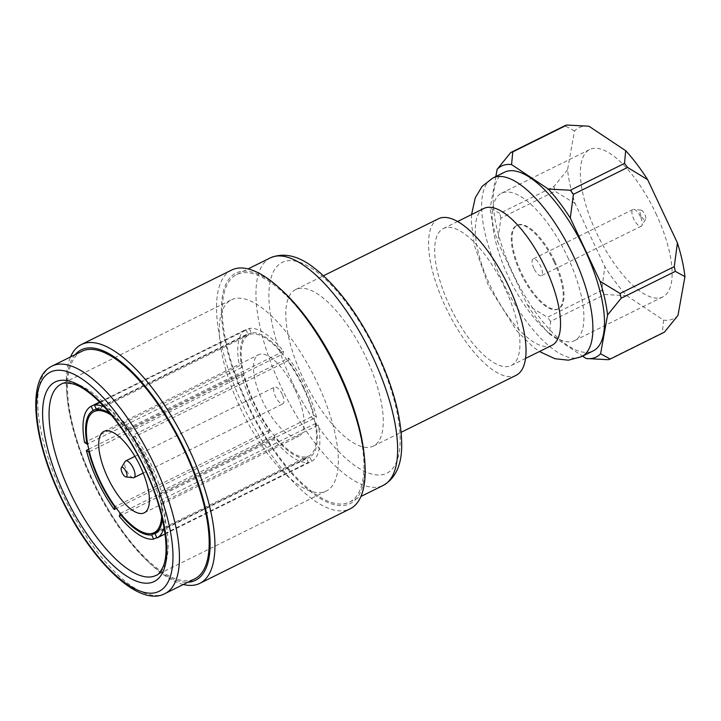 <?xml version="1.0" encoding="UTF-8"?>
<svg xmlns="http://www.w3.org/2000/svg" width="721" height="721" viewBox="0 0 721 721"><rect width="100%" height="100%" fill="white"/><g stroke="black" fill="none" stroke-linecap="round" stroke-linejoin="round"><path stroke-width="0.54" stroke-dasharray="3.6 2.7" d="M640.978 215.57A5.281 1.992 63.6 0 1 641.014 210.135A5.281 1.992 63.6 0 1 644.79 214.317A5.281 1.992 63.6 0 1 645.583 219.346A5.281 1.992 63.6 0 1 640.978 215.57M640.437 216.724A9.319 3.506 -116.4 0 0 633.786 209.342A9.319 3.506 -116.4 0 0 632.939 209.469A9.319 3.506 -116.4 0 0 633.714 218.923A9.319 3.506 -116.4 0 0 641.221 226.178A9.319 3.506 -116.4 0 0 641.834 225.574A9.319 3.506 -116.4 0 0 640.437 216.724M533.9 268.41A9.319 3.506 63.6 0 1 533.125 258.956A9.319 3.506 63.6 0 1 540.624 266.202A9.319 3.506 63.6 0 1 541.399 275.656A9.319 3.506 63.6 0 1 533.9 268.41M554.061 261.795A46.604 17.529 63.6 0 1 557.964 309.057A46.604 17.529 63.6 0 1 520.463 272.817A46.604 17.529 63.6 0 1 516.56 225.547A46.604 17.529 63.6 0 1 554.061 261.795M554.837 261.408A46.604 17.529 63.6 0 1 558.73 308.678A46.604 17.529 63.6 0 1 521.229 272.43A46.604 17.529 63.6 0 1 517.336 225.168A46.604 17.529 63.6 0 1 554.837 261.408M567.688 257.19A82.257 30.94 63.6 0 1 574.565 340.618A82.257 30.94 63.6 0 1 508.377 276.648A82.257 30.94 63.6 0 1 501.501 193.228A82.257 30.94 63.6 0 1 567.688 257.19M655.903 213.461A82.257 30.94 63.6 0 1 662.779 296.89A82.257 30.94 63.6 0 1 596.591 232.919A82.257 30.94 63.6 0 1 589.715 149.499A82.257 30.94 63.6 0 1 655.903 213.461M588.516 126.184A106.573 40.088 63.6 0 0 574.511 130.97L567.544 169.759A106.573 40.088 63.6 0 0 575.07 203.475L604.829 266.725A106.573 40.088 63.6 0 0 626.801 295.7L663.536 320.151A106.573 40.088 63.6 0 0 677.974 315.419M663.536 320.151L662.356 332.85A114.648 43.125 -116.4 0 0 664.392 332.183M574.511 130.97L564.885 125.706M575.07 203.475L555.017 191.272L500.852 218.121L497.697 241.832L527.457 305.082L547.509 317.285L601.674 290.437L604.829 266.725M567.544 169.759L553.953 186.532L499.788 213.38L490.163 208.117A106.573 40.088 -116.4 0 0 497.697 241.832M495.841 176.528L490.163 208.117M662.356 332.85L608.2 359.698M586.164 358.508L586.912 358.598M626.801 295.7L604.766 294.51L550.601 321.359L549.429 334.057L582.604 356.147M553.953 186.532A114.648 43.125 -116.4 0 0 555.017 191.272M601.674 290.437A114.648 43.125 -116.4 0 0 604.766 294.51M527.457 305.082A106.573 40.088 -116.4 0 0 549.429 334.057M504.574 172.193A99.732 37.51 -116.4 0 0 512.91 273.349A99.732 37.51 -116.4 0 0 593.167 350.902M500.852 218.121A114.648 43.125 63.6 0 1 499.788 213.38M550.601 321.359A114.648 43.125 63.6 0 1 547.509 317.285M483.971 208.414A76.426 28.75 -116.4 0 0 490.361 285.931A76.426 28.75 -116.4 0 0 551.862 345.368M504.853 287.994A76.426 28.75 -116.4 0 0 443.352 228.557A76.426 28.75 -116.4 0 0 449.742 306.074A76.426 28.75 -116.4 0 0 511.243 365.511A76.426 28.75 -116.4 0 0 504.853 287.994M438.485 218.742A87.385 32.869 -116.4 0 0 445.785 307.371A87.385 32.869 -116.4 0 0 516.101 375.326M303.027 378.137A87.385 32.869 -116.4 0 0 373.343 446.092A87.385 32.869 -116.4 0 0 366.043 357.463A87.385 32.869 -116.4 0 0 295.727 289.509A87.385 32.869 -116.4 0 0 303.027 378.137M247.321 403.363A126.995 47.766 -116.4 0 0 349.505 502.122A126.995 47.766 -116.4 0 0 338.897 373.316A126.995 47.766 -116.4 0 0 236.704 274.557A126.995 47.766 -116.4 0 0 247.321 403.363M364.204 455.176A128.626 48.379 63.6 0 1 327.424 502.258A128.626 48.379 63.6 0 1 246.726 403.553A128.626 48.379 63.6 0 1 224.195 288.571A128.626 48.379 63.6 0 1 282.956 291.284M231.675 270.033A133.286 50.128 -116.4 0 0 242.815 405.211A133.286 50.128 -116.4 0 0 350.073 508.864M183.35 584.488A133.286 50.128 63.6 0 1 151.104 564.525A133.286 50.128 63.6 0 1 92.531 479.708A133.286 50.128 63.6 0 1 66.909 394.684A133.286 50.128 63.6 0 1 70.541 356.922M75.065 354.687A128.626 48.379 -116.4 0 0 67.251 398.217A128.626 48.379 -116.4 0 0 91.973 480.267A128.626 48.379 -116.4 0 0 148.499 562.11A128.626 48.379 -116.4 0 0 187.875 582.244M81.942 351.271A126.995 47.766 -116.4 0 0 92.558 480.078A126.995 47.766 -116.4 0 0 194.751 578.837M240.345 408.041A106.726 40.142 -116.4 0 0 326.225 491.037A106.726 40.142 -116.4 0 0 317.303 382.797A106.726 40.142 -116.4 0 0 231.423 299.801A106.726 40.142 -116.4 0 0 240.345 408.041M119.307 516.236L274.061 439.522A73.632 27.695 -116.4 0 0 308.39 462.377L156.781 537.533M274.061 439.522L274.521 436.935A68.973 25.938 63.6 0 0 306.407 458.159L308.39 462.377M88.755 449.201L241.129 373.667A73.632 27.695 -116.4 0 0 268.942 432.78L116.432 508.386M241.129 373.667L243.581 375.299A68.973 25.938 63.6 0 0 269.411 430.194L268.942 432.78M99.642 402.057L245.888 329.56A73.632 27.695 -116.4 0 0 239.372 365.817L84.618 442.532M245.888 329.56L247.88 333.787A68.973 25.938 63.6 0 0 241.823 367.449L239.372 365.817M283.587 351.316L283.119 353.903L128.365 430.617L128.834 428.031L283.587 351.316A73.632 27.695 -116.4 0 0 249.25 328.461L100.021 402.435M249.25 328.461L251.241 332.678A68.973 25.938 63.6 0 1 283.119 353.903M316.519 417.171A73.632 27.695 -116.4 0 0 305.371 386.708A73.632 27.695 -116.4 0 0 288.697 358.058L133.944 434.772A73.632 27.695 -116.4 0 1 150.617 463.423A73.632 27.695 -116.4 0 1 161.765 493.885L159.314 492.254L314.068 415.539L316.519 417.171L161.765 493.885M288.697 358.058L288.238 360.644A68.973 25.938 63.6 0 1 303.694 387.258A68.973 25.938 63.6 0 1 314.068 415.539M165.055 534L311.751 461.278L309.769 457.06A68.973 25.938 63.6 0 0 315.816 423.389L318.267 425.02L163.514 501.735A73.632 27.695 -116.4 0 1 164.037 527.393M311.751 461.278A73.632 27.695 -116.4 0 0 318.267 425.02M303.19 387.429A67.576 25.415 -116.4 0 0 248.808 334.877A67.576 25.415 -116.4 0 0 254.459 403.409A67.576 25.415 -116.4 0 0 308.831 455.96A67.576 25.415 -116.4 0 0 303.19 387.429M161.675 516.191A67.576 25.415 -116.4 0 0 148.436 464.144A67.576 25.415 -116.4 0 0 111.782 415.53M128.834 428.031A73.632 27.695 -116.4 0 0 104.284 406.869M89.368 451.743L243.581 375.299M269.411 430.194L115.171 506.656M306.407 458.159L157.295 532.071M251.241 332.678L96.488 409.393M315.816 423.389L161.062 500.104L163.514 501.735M241.823 367.449L87.665 443.875M162.324 518.922A68.973 25.938 -116.4 0 0 161.062 500.104M155.015 533.774L309.769 457.06M128.365 430.617A68.973 25.938 -116.4 0 0 109.989 413.358M96.272 408.942L247.88 333.787M120.317 513.379L274.521 436.935M288.238 360.644L133.484 437.368L133.944 434.772M159.314 492.254A68.973 25.938 -116.4 0 0 148.932 463.973A68.973 25.938 -116.4 0 0 133.484 437.368M295.204 390.043A45.441 17.088 63.6 0 1 299.008 436.133A45.441 17.088 63.6 0 1 262.435 400.795A45.441 17.088 63.6 0 1 258.641 354.705A45.441 17.088 63.6 0 1 295.204 390.043M282.181 394.315A9.319 3.506 -116.4 0 0 274.683 387.069A9.319 3.506 -116.4 0 0 275.458 396.523A9.319 3.506 -116.4 0 0 282.965 403.769A9.319 3.506 -116.4 0 0 282.181 394.315M133.16 477.744A9.319 3.506 63.6 0 1 126.508 470.362A9.319 3.506 63.6 0 1 125.112 461.503M581.559 356.661A99.732 37.51 63.6 0 1 501.302 279.099A99.732 37.51 63.6 0 1 492.966 177.952M292.104 381.724A117.676 44.26 63.6 0 1 284.498 261.462A117.676 44.26 63.6 0 1 376.957 353.885A117.676 44.26 63.6 0 1 384.572 474.139A117.676 44.26 63.6 0 1 292.104 381.724M270.393 257.857A126.995 47.766 -116.4 0 0 281.01 386.663A126.995 47.766 -116.4 0 0 383.202 485.422M165.001 593.59A126.995 47.766 63.6 0 1 62.808 494.831A126.995 47.766 63.6 0 1 52.191 366.025M326.225 491.037L155.988 575.421A106.726 40.142 -116.4 0 0 147.075 467.181A106.726 40.142 -116.4 0 0 61.195 384.185L231.423 299.801M641.014 210.135L633.786 209.342M645.583 219.346L641.834 225.574M632.939 209.469L533.125 258.956M641.221 226.178L541.399 275.656M557.964 309.057L558.73 308.678M516.56 225.547L517.336 225.168M574.565 340.618L662.779 296.89M501.501 193.228L589.715 149.499M471.561 214.57L471.372 222.347L474.283 245.14L488.622 286.264L516.768 330.849L533.143 346.963L539.452 351.524M443.352 228.557L457.619 221.482M511.243 365.511L525.51 358.436M373.343 446.092L401.155 432.303M295.727 289.509L323.54 275.719M349.505 502.122L360.915 496.472M236.704 274.557L248.105 268.906M148.499 562.11L151.104 564.525M67.251 398.217L66.909 394.684M98.714 409.285L248.808 334.877M158.737 530.368L308.831 455.96M144.245 512.847L299.008 436.133M103.887 431.428L258.641 354.705M134.917 456.357L274.683 387.069M143.191 473.057L282.965 403.769"/><path stroke-width="1.08" d="M588.516 126.184A106.573 40.088 63.6 0 1 588.642 126.193A106.573 40.088 63.6 0 1 588.958 126.229L625.684 150.689A106.573 40.088 63.6 0 1 647.656 179.664L677.425 242.914A106.573 40.088 63.6 0 1 684.95 276.621L677.974 315.419L664.392 332.183L610.227 359.04L600.602 353.777L607.569 314.978L621.16 298.215L675.325 271.366A114.648 43.125 -116.4 0 0 674.261 266.626L620.096 293.474L600.043 281.271L570.284 218.021L573.438 194.309L627.603 167.461L647.656 179.664M677.425 242.914L674.261 266.626M588.642 126.193L566.913 125.039A114.648 43.125 -116.4 0 0 564.885 125.706L510.72 152.555L497.139 169.327L495.841 176.528M625.684 150.689L624.512 163.388A114.648 43.125 -116.4 0 1 627.603 167.461M566.913 125.039L512.757 151.897L511.577 164.586A106.573 40.088 -116.4 0 0 497.139 169.327M624.512 163.388L570.347 190.236L548.311 189.046L511.577 164.586M675.325 271.366L684.95 276.621M582.604 356.147L586.164 358.508L608.2 359.698A114.648 43.125 63.6 0 0 610.227 359.04M570.347 190.236A114.648 43.125 63.6 0 1 573.438 194.309M570.284 218.021A106.573 40.088 -116.4 0 0 548.311 189.046M586.164 358.508A106.573 40.088 -116.4 0 0 586.47 358.544A106.573 40.088 -116.4 0 0 600.602 353.777M607.569 314.978A106.573 40.088 -116.4 0 0 600.043 281.271M584.83 249.754A99.732 37.51 -116.4 0 0 504.574 172.193L492.966 177.952A99.732 37.51 63.6 0 1 573.222 255.504A99.732 37.51 63.6 0 1 581.559 356.661L593.167 350.902A99.732 37.51 -116.4 0 0 584.83 249.754M620.096 293.474A114.648 43.125 63.6 0 1 621.16 298.215M510.72 152.555A114.648 43.125 63.6 0 1 512.757 151.897M525.51 358.436L551.862 345.368A76.426 28.75 -116.4 0 0 545.473 267.851A76.426 28.75 -116.4 0 0 483.971 208.414L457.619 221.482M401.155 432.303L516.101 375.326A87.385 32.869 -116.4 0 0 508.801 286.697A87.385 32.869 -116.4 0 0 438.485 218.742L323.54 275.719M280.352 288.878L282.956 291.284A128.626 48.379 63.6 0 1 339.483 373.127A128.626 48.379 63.6 0 1 364.204 455.176L364.547 458.709A133.286 50.128 -116.4 0 0 338.924 373.685A133.286 50.128 -116.4 0 0 280.352 288.878A133.286 50.128 -116.4 0 0 231.675 270.033L81.383 344.53A133.286 50.128 63.6 0 1 188.641 448.183A133.286 50.128 63.6 0 1 199.78 583.37A133.286 50.128 63.6 0 1 183.35 584.488M199.78 583.37L350.073 508.864A133.286 50.128 -116.4 0 0 364.547 458.709M70.541 356.922A133.286 50.128 63.6 0 1 81.383 344.53M187.875 582.244A128.626 48.379 -116.4 0 0 184.729 449.841A128.626 48.379 -116.4 0 0 75.065 354.687M184.134 450.03A126.995 47.766 -116.4 0 0 81.942 351.271L52.191 366.025A126.995 47.766 63.6 0 1 154.384 464.784A126.995 47.766 63.6 0 1 165.001 593.59L194.751 578.837A126.995 47.766 -116.4 0 0 184.134 450.03M99.642 402.057L91.134 406.274A73.632 27.695 -116.4 0 0 84.618 442.532L87.07 444.163L87.665 443.875M116.432 508.386L114.188 509.495A73.632 27.695 -116.4 0 1 86.376 450.382L88.755 449.201M111.782 415.53A67.576 25.415 -116.4 0 0 94.054 411.592A67.576 25.415 -116.4 0 0 99.705 480.132A67.576 25.415 -116.4 0 0 154.078 532.675A67.576 25.415 -116.4 0 0 161.675 516.191M100.021 402.435L94.496 405.175A73.632 27.695 -116.4 0 1 104.284 406.869M86.376 450.382L88.827 452.013A68.973 25.938 -116.4 0 0 114.657 506.908L114.188 509.495M88.827 452.013L89.368 451.743M115.171 506.656L114.657 506.908M157.295 532.071L151.653 534.874L153.636 539.092L156.781 537.533M165.055 534L156.998 537.992A73.632 27.695 -116.4 0 0 164.037 527.393M109.989 413.358A68.973 25.938 -116.4 0 0 96.488 409.393L94.496 405.175M156.998 537.992L155.015 533.774A68.973 25.938 -116.4 0 0 162.324 518.922M91.134 406.274L93.126 410.501A68.973 25.938 -116.4 0 0 87.07 444.163M93.126 410.501L96.272 408.942M153.636 539.092A73.632 27.695 -116.4 0 1 119.307 516.236L120.317 513.379M119.767 513.649A68.973 25.938 -116.4 0 0 151.653 534.874M140.451 466.757A45.441 17.088 -116.4 0 0 103.887 431.428A45.441 17.088 -116.4 0 0 107.681 477.509A45.441 17.088 -116.4 0 0 144.245 512.847A45.441 17.088 -116.4 0 0 140.451 466.757M121.371 467.74L125.112 461.503A9.319 3.506 63.6 0 1 125.733 460.908A9.319 3.506 63.6 0 1 133.232 468.154A9.319 3.506 63.6 0 1 134.007 477.608A9.319 3.506 63.6 0 1 133.16 477.744L125.932 476.942A5.281 1.992 -116.4 0 0 125.977 471.507A5.281 1.992 -116.4 0 0 121.371 467.74A5.281 1.992 -116.4 0 0 122.164 472.76A5.281 1.992 -116.4 0 0 125.932 476.942M383.202 485.422A126.995 47.766 -116.4 0 0 372.586 356.616A126.995 47.766 -116.4 0 0 270.393 257.857C283.452 252.413 297.647 255.468 312.977 267.013C337.212 285.606 358.779 314.518 377.66 353.75C393.801 388.583 401.813 419.397 401.696 446.191C401.525 465.342 395.36 478.42 383.202 485.422L360.915 496.472M148.832 467.253A122.336 46.009 -116.4 0 0 52.705 371.171A122.336 46.009 -116.4 0 0 60.618 496.192A122.336 46.009 -116.4 0 0 156.745 592.274A122.336 46.009 -116.4 0 0 148.832 467.253M64.566 494.903A111.385 41.89 63.6 0 1 57.356 381.067A111.385 41.89 63.6 0 1 144.885 468.551A111.385 41.89 63.6 0 1 152.086 582.379A111.385 41.89 63.6 0 1 64.566 494.903M70.117 492.434A106.726 40.142 -116.4 0 0 155.988 575.421C157.962 575.196 160.386 572.186 163.252 566.391C170.516 549.699 163.424 507.755 144.533 468.614C124.814 425.453 92.225 388.529 72.83 383.896C66.341 382.662 62.466 382.761 61.195 384.185A106.726 40.142 -116.4 0 0 70.117 492.434M492.966 177.952L482.169 186.315L475.22 197.869L471.561 214.57M581.559 356.661L568.364 360.185L554.954 358.725L539.452 351.524M248.105 268.906L270.393 257.857M52.191 366.025C26.497 377.876 32.337 437.395 60.267 496.264C89.792 559.685 138.351 608.073 165.001 593.59M94.054 411.592L98.714 409.285M154.078 532.675L158.737 530.368M125.733 460.908L134.917 456.357M134.007 477.608L143.191 473.057"/></g></svg>

